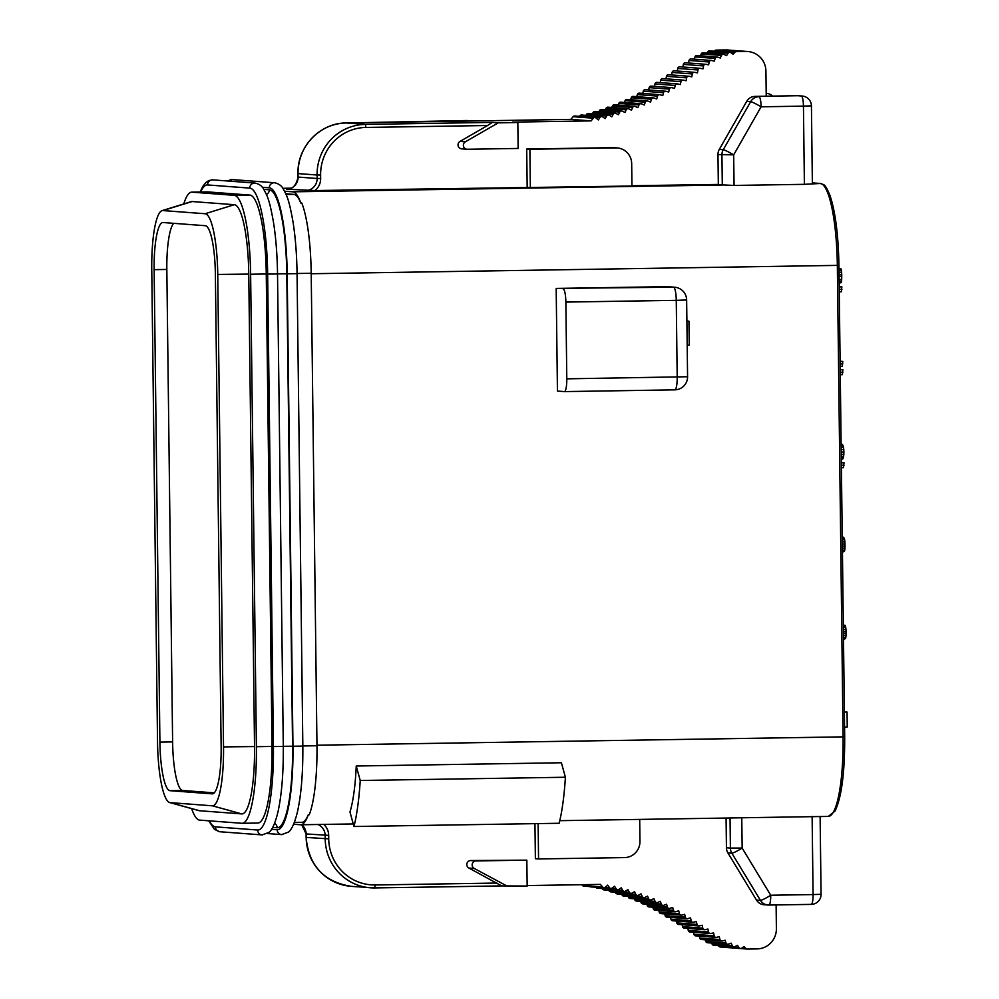 <?xml version="1.0" encoding="UTF-8"?>
<svg xmlns="http://www.w3.org/2000/svg" width="999" height="999" viewBox="0 0 999 999"><rect width="100%" height="100%" fill="white"/><g stroke="black" fill="none" stroke-linecap="round" stroke-linejoin="round"><path stroke-width="1.5" d="M776.111 904.944L776.398 928.645A19.943 19.543 -85.7 0 1 757.105 948.9L747.339 949.05A1.998 1.948 -85.7 0 1 745.941 948.488L743.993 946.553L741.745 948.151A1.998 1.948 -85.7 0 1 739.023 947.664L737.449 945.354L734.977 946.615A1.998 1.948 -85.7 0 1 732.354 945.716L731.131 943.168L728.508 944.13A1.998 1.948 -85.7 0 1 726.011 942.931L725.062 940.234L722.352 940.971A1.998 1.948 -85.7 0 1 719.967 939.547L719.255 936.737L716.483 937.337A1.998 1.948 -85.7 0 1 714.173 935.801L713.586 932.916L710.776 933.491A1.998 1.948 -85.7 0 1 708.478 931.93L707.916 929.033L705.082 929.657A1.998 1.948 -85.7 0 1 702.772 928.133L702.172 925.249L699.35 925.898A1.998 1.948 -85.7 0 1 697.002 924.412L696.365 921.528L693.556 922.227A1.998 1.948 -85.7 0 1 691.196 920.753L690.521 917.881L687.724 918.618A1.998 1.948 -85.7 0 1 685.351 917.169L684.64 914.31L681.855 915.072A1.998 1.948 -85.7 0 1 679.457 913.673L678.708 910.801L675.923 911.637A1.998 1.948 -85.7 0 1 673.501 910.289L672.689 907.442L669.917 908.366A1.998 1.948 -85.7 0 1 667.457 907.092L666.558 904.245L663.823 905.281A1.998 1.948 -85.7 0 1 661.313 904.095L660.314 901.31L657.604 902.447A1.998 1.948 -85.7 0 1 655.057 901.36L653.958 898.613L651.298 899.837A1.998 1.948 -85.7 0 1 648.713 898.838L647.527 896.14L644.904 897.439A1.998 1.948 -85.7 0 1 642.295 896.515L641.033 893.843L638.448 895.204A1.998 1.948 -85.7 0 1 635.814 894.342L634.502 891.72L631.942 893.118A1.998 1.948 -85.7 0 1 629.295 892.307L627.921 889.684L625.399 891.158A1.998 1.948 -85.7 0 1 622.739 890.421L621.278 887.811L618.818 889.41A1.998 1.948 -85.7 0 1 616.121 888.798L614.535 886.238L612.175 888.024A1.998 1.948 -85.7 0 1 609.44 887.599L607.667 885.139L605.456 887.162A1.998 1.948 -85.7 0 1 602.697 887.012L600.411 884.402A57.443 56.294 -85.7 0 0 599.962 884.415L527.147 885.564M526.835 860.139L470.679 860.539A3.984 3.909 94.3 0 0 468.906 868.056L501.673 885.913L527.16 886.051L526.835 860.139L476.036 860.938A3.984 3.909 -85.7 0 0 474.25 868.456L468.906 868.056M294.33 822.477L301.773 822.352A77.76 15.447 -90.9 0 0 308.266 814.759A80.757 16.034 89.1 0 1 300.724 824.762A80.757 16.034 89.1 0 1 300.437 824.762L293.619 824.25M581.793 884.702L582.479 885.489A1.998 1.948 94.3 0 0 583.791 886.138L604.008 887.661M589.772 886.588A1.998 1.948 94.3 0 0 590.646 886.887L610.864 888.398M595.904 887.274A1.998 1.948 94.3 0 0 597.414 888.198L617.632 889.709M602.335 888.561L602.522 888.898A1.998 1.948 94.3 0 0 604.07 889.897L624.288 891.42M608.791 890.246L609.078 890.796A1.998 1.948 94.3 0 0 610.651 891.832L630.869 893.356M615.272 892.182L615.596 892.831A1.998 1.948 94.3 0 0 617.195 893.905L637.412 895.416M621.728 894.242L622.077 894.992A1.998 1.948 94.3 0 0 623.688 896.115L643.905 897.626M628.109 896.44L628.496 897.327A1.998 1.948 94.3 0 0 630.132 898.488L650.349 900.012M634.427 898.813L634.84 899.837A1.998 1.948 94.3 0 0 636.5 901.073L656.718 902.584M640.671 901.385L641.096 902.584A1.998 1.948 94.3 0 0 642.782 903.883L662.999 905.394M646.803 904.182L647.24 905.569A1.998 1.948 94.3 0 0 648.95 906.93L669.168 908.453M652.834 907.229L653.284 908.778A1.998 1.948 94.3 0 0 655.007 910.201L675.224 911.712M658.803 910.489L659.24 912.149A1.998 1.948 94.3 0 0 660.976 913.623L681.193 915.134M664.697 913.898L665.134 915.658A1.998 1.948 94.3 0 0 666.882 917.144L687.1 918.668M670.554 917.432L670.978 919.242A1.998 1.948 94.3 0 0 672.727 920.753L692.944 922.277M676.373 921.028L676.785 922.889A1.998 1.948 94.3 0 0 678.546 924.425L698.763 925.948M682.155 924.699L682.554 926.61A1.998 1.948 94.3 0 0 684.315 928.183L704.532 929.694M687.886 928.446L688.261 930.419A1.998 1.948 94.3 0 0 690.034 932.005L710.252 933.528M693.543 932.267L693.955 934.277A1.998 1.948 94.3 0 0 695.716 935.851L715.933 937.374M699.263 936.125L699.75 938.024A1.998 1.948 94.3 0 0 701.498 939.51L721.715 941.033M705.219 939.784L705.794 941.42A1.998 1.948 94.3 0 0 707.479 942.731L727.697 944.242M711.575 943.031L712.137 944.192A1.998 1.948 94.3 0 0 713.748 945.291L733.965 946.815M718.468 945.653L718.805 946.14A1.998 1.948 94.3 0 0 720.267 946.99L740.484 948.501M726.573 947.464A1.998 1.948 94.3 0 0 726.947 947.527L747.165 949.05M507.617 886.363L474.25 868.456M594.942 117.507L574.725 115.996A1.998 1.948 94.3 0 0 573.089 116.696L570.866 119.368L591.083 120.891L593.306 118.219A1.998 1.948 -85.7 0 1 596.053 117.982L598.314 119.93L600.024 117.407A1.998 1.948 -85.7 0 1 602.747 116.908L605.157 118.606L606.68 116.009A1.998 1.948 -85.7 0 1 609.365 115.31L611.863 116.821L613.249 114.173A1.998 1.948 -85.7 0 1 615.896 113.349L618.456 114.735L619.767 112.075A1.998 1.948 -85.7 0 1 622.389 111.176L624.974 112.5L626.236 109.828A1.998 1.948 -85.7 0 1 628.846 108.891L631.455 110.165L632.654 107.455A1.998 1.948 -85.7 0 1 635.239 106.456L637.886 107.667L639.01 104.932A1.998 1.948 -85.7 0 1 641.57 103.859L644.255 104.995L645.292 102.21A1.998 1.948 -85.7 0 1 647.814 101.049L650.549 102.098L651.485 99.276A1.998 1.948 -85.7 0 1 653.958 98.014L656.718 98.963L657.554 96.091A1.998 1.948 -85.7 0 1 659.977 94.743L662.762 95.579L663.511 92.695A1.998 1.948 -85.7 0 1 665.896 91.271L668.706 92.02L669.38 89.136A1.998 1.948 -85.7 0 1 671.74 87.662L674.55 88.337L675.187 85.452A1.998 1.948 -85.7 0 1 677.522 83.928L680.344 84.565L680.943 81.681A1.998 1.948 -85.7 0 1 683.266 80.145L686.101 80.744L686.663 77.847A1.998 1.948 -85.7 0 1 688.96 76.274L691.795 76.848L692.332 73.938A1.998 1.948 -85.7 0 1 694.617 72.34L697.452 72.877L697.951 69.967A1.998 1.948 -85.7 0 1 700.212 68.332L703.021 68.819L703.546 65.922A1.998 1.948 -85.7 0 1 705.818 64.311L708.591 64.823L709.253 61.988A1.998 1.948 -85.7 0 1 711.6 60.489L714.322 61.139L715.197 58.417A1.998 1.948 -85.7 0 1 717.669 57.13L720.316 58.004L721.478 55.432A1.998 1.948 -85.7 0 1 724.075 54.458L726.585 55.632L728.096 53.272A1.998 1.948 -85.7 0 1 730.806 52.697L733.091 54.233L734.989 52.235A1.998 1.948 -85.7 0 1 736.375 51.623L746.141 51.473A19.943 19.543 -85.7 0 1 765.921 71.091L766.233 96.216M530.344 187.637L529.882 149.263L615.859 147.902A15.947 15.634 -85.7 0 1 631.68 163.599L631.955 186.026L314.935 190.559A14.96 14.66 94.3 0 0 320.654 178.496L320.617 175.012A46.853 45.917 -85.7 0 1 365.959 127.435L487.599 125.512L460.027 141.396A3.984 3.909 94.3 0 0 461.638 148.839L466.995 149.238A3.984 3.909 -85.7 0 1 465.372 141.796L498.289 122.84L492.345 122.39L487.599 125.512M591.083 120.891A57.443 56.294 -85.7 0 1 590.634 120.891L512.475 122.128L517.832 122.527L518.144 148.451L467.332 149.251A3.984 3.909 -85.7 0 1 466.995 149.238M747.876 51.523L727.659 50A19.943 19.543 94.3 0 0 725.923 49.95L716.158 50.1A1.998 1.948 94.3 0 0 714.772 50.712L714.297 51.211M729.882 52.373L709.665 50.862A1.998 1.948 94.3 0 0 707.879 51.748L707.055 53.047M723.401 54.271L703.184 52.76A1.998 1.948 94.3 0 0 701.261 53.909L700.424 55.782M717.207 57.043L696.99 55.519A1.998 1.948 94.3 0 0 694.979 56.893L694.255 59.166M711.3 60.452L691.083 58.929A1.998 1.948 94.3 0 0 689.035 60.464L688.448 62.987M685.601 62.787A1.998 1.948 94.3 0 0 683.328 64.398L682.854 67.02M679.994 66.808A1.998 1.948 94.3 0 0 677.734 68.444L677.297 71.029M674.4 70.829A1.998 1.948 94.3 0 0 672.115 72.427L671.653 74.962M688.723 76.249L668.506 74.725A1.998 1.948 94.3 0 0 666.445 76.324L665.958 78.821M683.004 80.107L662.787 78.584A1.998 1.948 94.3 0 0 660.726 80.157L660.214 82.617M677.247 83.891L657.03 82.368A1.998 1.948 94.3 0 0 654.969 83.928L654.445 86.326M671.428 87.612L651.211 86.089A1.998 1.948 94.3 0 0 649.163 87.612L648.613 89.947M665.546 91.221L645.329 89.698A1.998 1.948 94.3 0 0 643.294 91.184L642.719 93.406M659.577 94.668L639.36 93.144A1.998 1.948 94.3 0 0 637.337 94.58L636.725 96.666M653.483 97.914L633.266 96.404A1.998 1.948 94.3 0 0 631.268 97.752L630.631 99.675M647.277 100.924L627.06 99.413A1.998 1.948 94.3 0 0 625.074 100.687L624.425 102.46M640.971 103.709L620.754 102.185A1.998 1.948 94.3 0 0 618.793 103.409L618.131 105.057M634.59 106.294L614.373 104.77A1.998 1.948 94.3 0 0 612.437 105.944L611.763 107.467M628.146 108.704L607.929 107.18A1.998 1.948 94.3 0 0 606.018 108.317L605.344 109.753M621.653 110.976L601.435 109.453A1.998 1.948 94.3 0 0 599.55 110.552L598.876 111.9M615.122 113.124L594.904 111.601A1.998 1.948 94.3 0 0 593.031 112.65L592.419 113.824M608.503 115.035L588.286 113.511A1.998 1.948 94.3 0 0 586.463 114.485L585.951 115.372M601.785 116.558L581.568 115.035A1.998 1.948 94.3 0 0 579.807 115.884L579.495 116.346M590.634 120.891L570.417 119.38A57.443 56.294 94.3 0 0 570.866 119.368M570.417 119.38L466.396 121.079M631.955 185.739L718.331 184.428M812.374 183.004L814.073 183.004M812.374 183.616L811.425 105.857L803.446 106.131A9.965 1.986 -90.9 0 0 801.335 96.016A9.965 9.765 -85.7 0 1 802.209 96.041L798.238 95.742A9.965 9.765 94.3 0 0 797.377 95.717L755.032 96.391A9.965 9.765 94.3 0 0 746.715 101.361L719.292 149.413A9.965 9.765 94.3 0 0 717.969 154.57L718.331 184.703L734.053 185.439L804.395 184.328L820.291 183.479L813.76 182.979M284.565 191.209L292.707 191.82A80.757 16.034 89.1 0 1 300.786 203.009L301.76 202.997A77.76 15.447 -90.9 0 1 311.201 273.289L316.97 745.741A77.76 15.447 -90.9 0 1 309.24 814.747L308.266 814.759M286.763 189.211L314.935 190.559M617.245 147.939L614.073 147.702A15.947 15.634 94.3 0 0 612.687 147.665L526.71 149.026L527.172 187.4M726.073 818.044L726.435 847.776A9.965 9.765 94.3 0 0 727.884 852.884L756.468 900.049L760.439 900.349A9.965 1.174 -31.2 0 0 770.729 895.241A9.965 1.986 89.1 0 1 768.905 905.057L811.213 904.382A9.965 1.986 -90.9 0 0 811.25 904.395A9.965 1.986 -90.9 0 0 813.074 894.567L821.066 894.305L820.117 816.533L730.431 817.956M349.975 812.025A80.757 16.034 -90.9 0 0 356.231 766.008L360.227 780.494A103.459 20.542 89.1 0 1 353.971 826.51L349.975 812.025M353.971 826.51L559.153 823.263A103.459 20.542 -90.9 0 0 565.397 777.247L561.401 762.761L356.231 766.008M300.786 203.009A77.76 15.447 -90.9 0 0 293.818 194.393L285.801 193.781M183.791 203.921A77.76 15.447 89.1 0 1 191.733 192.145L207.367 191.908A77.76 15.447 -90.9 0 1 207.642 191.908L249.85 195.08A77.76 15.447 -90.9 0 1 266.258 273.988L272.028 746.453A77.76 15.447 -90.9 0 1 257.804 823.051L242.17 823.301A77.76 15.447 89.1 0 1 241.895 823.288L199.688 820.117A77.76 15.447 89.1 0 1 191.646 808.616M191.733 192.145A77.76 15.447 89.1 0 1 192.008 192.158L234.216 195.329A77.76 15.447 89.1 0 1 250.624 274.238L256.406 746.703A77.76 15.447 89.1 0 1 242.17 823.301M162.013 210.664L191.096 201.661A68.382 13.574 -90.9 0 1 192.12 201.536L234.328 204.708A68.382 13.574 -90.9 0 1 248.763 274.101L254.533 746.565A68.382 13.574 -90.9 0 1 241.77 813.91L199.563 810.738A68.382 13.574 -90.9 0 1 199.026 810.651L169.68 802.559A59.815 11.876 89.1 0 1 157.53 741.945L151.761 269.48A59.815 11.876 89.1 0 1 162.013 210.664A59.815 11.876 89.1 0 1 162.924 210.564L205.132 213.736A59.815 11.876 89.1 0 1 217.745 274.438L223.526 746.902A59.815 11.876 89.1 0 1 212.362 805.806L170.155 802.634A59.815 11.876 89.1 0 1 169.68 802.559M215.372 274.263L221.141 746.715A47.852 9.503 -90.9 0 1 212.387 793.855A47.852 9.503 -90.9 0 1 212.213 793.855L170.005 790.684A47.852 9.503 -90.9 0 1 159.915 742.12L154.133 269.655A47.852 9.503 -90.9 0 1 162.899 222.515A47.852 9.503 -90.9 0 1 163.062 222.527L205.27 225.699A47.852 9.503 -90.9 0 1 215.372 274.263M214.273 792.856L182.705 790.484A47.852 9.503 89.1 0 1 172.615 741.92L166.833 269.455A47.852 9.503 89.1 0 1 173.701 223.326M766.533 93.357L766.196 93.332A9.965 9.765 -85.7 0 1 772.564 96.104M722.289 185.002L721.927 154.87A9.965 9.765 -85.7 0 1 723.251 149.713A9.965 0.862 29.7 0 1 733.678 154.857L717.969 154.57M734.053 185.439L733.678 154.857L761.101 106.806A9.965 0.862 -150.3 0 0 750.674 101.661L746.715 101.361M556.181 288.411L673.526 287.188A12.962 12.7 -85.7 0 1 674.65 287.213L667.719 286.701A12.962 12.7 94.3 0 0 666.583 286.663L556.181 288.411L557.442 391.071L564.373 391.596A12.962 2.572 89.1 0 0 564.423 391.596L674.824 389.847A12.962 2.572 -90.9 0 0 677.197 377.085L676.261 300.337L565.859 302.085L566.795 378.833A12.962 2.572 89.1 0 1 564.423 391.596M563.124 288.923A12.962 2.572 89.1 0 1 565.859 302.085M687.187 345.142L689.26 345.117L688.96 321.191L686.9 321.029M688.96 321.191L686.9 321.228M756.468 900.049A9.965 9.765 94.3 0 0 764.035 904.732L768.006 905.032A9.965 9.765 -85.7 0 1 760.439 900.349L731.855 853.183L727.884 852.884M741.77 817.494L742.145 848.064A9.965 1.174 148.8 0 1 731.855 853.183A9.965 9.765 -85.7 0 1 730.394 848.076L742.145 848.064L770.729 895.241L813.074 894.567L812.125 816.37M360.227 780.494L565.397 777.247M529.882 149.263L526.71 149.026M473.301 120.966L346.291 122.977L365.322 124.4L365.959 127.435M498.289 122.84L517.832 122.527M346.291 122.977C320.179 122.69 297.003 146.928 298.002 173.576L298.102 177.073L317.133 178.496L317.083 175.012L298.064 173.589A49.85 48.851 94.3 0 1 346.303 122.977L467.37 120.517M538.124 823.601L538.548 858.953L624.525 857.592A15.947 15.634 -85.7 0 0 639.959 841.395L639.697 819.405M538.548 858.953L535.377 858.715L534.952 823.651M846.64 712.037L844.392 712.075L846.64 712.037M847.065 712.075L847.239 727.022L844.58 727.072M843.493 638.586L845.566 638.561L843.506 639.385M845.566 638.561L845.803 637.337L843.481 637.362M845.803 637.337L846.041 635.277L843.456 635.314M846.041 635.277L846.091 633.204L843.431 633.241M846.091 633.204L846.078 631.543L843.406 631.58M846.078 631.543L845.966 629.457L843.381 629.495M845.966 629.457L845.691 627.36L843.356 627.397M845.691 627.36L845.416 626.098L843.343 626.136M844.992 625.237L843.331 625.262L844.992 625.237L845.416 626.098M842.432 551.386L844.417 551.348L842.432 552.172M844.417 551.348L844.742 550.137L842.407 550.174M844.742 550.137L844.967 548.076L842.382 548.114M844.967 548.076L845.029 546.003L842.357 546.041M845.029 546.003L845.004 543.931L842.332 543.968M845.004 543.931L844.892 541.845L842.307 541.883M844.892 541.845L844.617 539.747L842.282 539.785M844.617 539.747L844.267 538.473L842.269 538.511M844.267 538.473L843.83 537.612L842.257 537.637M843.83 537.612L842.257 537.175M843.231 537.15L842.257 537.112M841.408 467.732L843.481 467.707L844.018 462.762L841.345 462.562M844.018 462.762L841.345 462.812M844.043 465.259L841.37 465.297M841.295 458.966L842.781 458.941L841.308 459.34M842.781 458.941L841.295 458.566M843.031 458.541L843.368 457.742L841.283 457.767M843.368 457.742L843.606 456.506L841.27 456.543M843.606 456.506L843.83 454.458L841.245 454.495M843.83 454.458L843.88 451.96L841.208 452.01M843.88 451.96L843.768 449.463L841.183 449.513M843.768 449.463L843.493 447.377L841.158 447.415M843.493 447.377L843.218 446.103L841.146 446.141M843.218 446.103L842.869 445.254L841.133 445.279M842.869 445.254L841.121 444.842M842.619 444.817L841.121 444.393M842.182 444.368L841.121 444.318M840.271 374.7L842.344 374.662L842.881 369.73L840.209 369.53M842.881 369.73L840.209 369.767M842.906 372.215L840.234 372.265M840.171 366.396L842.244 366.358L842.781 361.426L840.109 361.213M842.781 361.426L840.109 361.463M842.806 363.911L840.134 363.948M839.26 291.833L841.333 291.795L841.87 286.85L839.197 286.651M841.87 286.85L839.197 286.9M841.895 289.348L839.222 289.385M839.148 282.692L841.22 282.655L839.148 283.079M841.22 282.655L841.545 281.019L839.123 281.056M841.545 281.019L841.682 279.37L839.11 279.42M841.682 279.37L841.732 276.473L839.073 276.511M841.732 276.473L841.72 274.812L839.048 274.85M841.72 274.812L841.608 272.315L839.023 272.352M841.608 272.315L841.408 270.642L838.998 270.679M841.408 270.642L841.058 268.956L838.973 268.981M840.708 268.506L838.973 268.544L841.058 268.956M316.97 745.204L844.692 736.837L838.935 265.359L844.692 736.837C844.792 772.726 841.57 797.477 835.027 811.088L828.321 816.42A80.757 16.034 -90.9 0 0 843.094 736.887L837.337 265.422A80.757 16.034 -90.9 0 0 820.291 183.479A1.998 1.948 -85.7 0 1 820.466 183.479C823.738 185.414 824.275 181.868 829.969 195.404C835.376 211.651 838.361 234.977 838.935 265.359L311.213 273.738M323.776 824.4A14.96 14.66 94.3 0 1 328.683 835.364L328.721 838.848A46.853 45.917 -85.7 0 0 375.212 884.977L496.853 883.054M741.72 948.176L745.941 948.488M718.805 946.14L739.023 947.664M712.137 944.192L732.354 945.716M705.794 941.42L726.011 942.931M699.75 938.024L719.967 939.547M693.955 934.277L714.173 935.801M688.261 930.419L708.478 931.93M682.554 926.61L702.772 928.133M676.785 922.889L697.002 924.412M670.978 919.242L691.196 920.753M665.134 915.658L685.351 917.169M659.24 912.149L679.457 913.673M653.284 908.778L673.501 910.289M647.24 905.569L667.457 907.092M641.096 902.584L661.313 904.095M634.84 899.837L655.057 901.36M628.496 897.327L648.713 898.838M622.077 894.992L642.295 896.515M615.596 892.831L635.814 894.342M609.078 890.796L629.295 892.307M602.522 888.898L622.739 890.421M611.013 888.411L616.121 888.798M605.294 887.287L609.44 887.599M582.479 885.489L602.697 887.012M375.212 884.977L374.662 887.924L501.673 885.913L374.675 887.924A49.85 48.851 -85.7 0 1 370.317 887.786A49.85 48.851 -85.7 0 1 325.199 838.86L325.15 835.364A11.963 11.726 94.3 0 0 317.944 824.5M306.169 837.424A49.85 48.851 94.3 0 0 351.286 886.363C323.851 881.942 308.791 865.621 306.106 837.412L306.131 833.915L306.169 837.424L328.721 838.848M306.131 833.94L301.686 824.749A11.963 11.726 -85.7 0 1 306.131 833.94L328.683 835.364M374.662 887.924L351.286 886.363M470.679 860.539L476.036 860.938M292.707 191.82L722.702 185.015M291.084 188.187L282.829 188.312L291.121 188.162M286.101 194.505L293.818 194.393M311.201 273.289L297.053 273.501M292.957 746.253L302.834 746.116L297.053 273.651L287.188 273.788L292.957 746.253A84.74 16.833 89.1 0 1 277.148 829.707L271.578 829.295M296.953 273.639L297.053 273.651C296.803 254.782 295.467 237.6 293.044 222.115C288.786 198.177 286.788 195.692 283.229 188.898C281.618 185.739 278.733 183.679 274.563 182.755A4.983 4.883 -85.7 0 0 269.305 187.8L262.275 187.275M269.305 187.8A84.74 16.833 89.1 0 1 287.188 273.788M263.798 189.373L269.33 189.798A82.755 16.434 -90.9 0 1 286.788 273.763L292.57 746.228A82.755 16.434 -90.9 0 1 277.123 827.721L272.715 827.384M282.093 834.615A4.983 4.883 -85.7 0 1 277.148 829.707M227.035 180.956L232.355 179.583A4.983 4.883 94.3 0 0 228.496 181.069M266.396 194.43A4.983 4.883 94.3 0 0 269.33 189.798M286.788 273.763L277.023 273.876M283.291 746.315L292.57 746.228M277.123 827.721A4.983 4.883 94.3 0 0 274.55 823.401M273.414 746.565L283.291 746.428L277.522 273.963L267.645 274.101L273.414 746.565A84.74 16.833 89.1 0 1 257.605 830.019L215.397 826.847A84.74 16.833 89.1 0 1 209.328 820.841M277.422 273.938L277.522 273.963C277.26 255.082 275.924 237.912 273.514 222.427C269.243 198.476 267.257 196.004 263.686 189.211C262.088 186.039 259.191 183.991 255.02 183.054A4.983 4.883 -85.7 0 0 249.762 188.112L207.555 184.94A84.74 16.833 89.1 0 0 200.674 192.008M249.762 188.112A84.74 16.833 89.1 0 1 267.645 274.101M262.55 834.927A4.983 4.883 -85.7 0 1 257.605 830.019M215.397 826.847A4.983 4.883 94.3 0 0 219.917 831.742L262.113 834.914L268.943 832.404C270.392 831.218 274.013 827.996 277.897 812.237C281.718 794.879 283.516 772.939 283.291 746.428M200.137 192.02L202.884 186.264L205.994 182.405L208.941 180.519L212.812 179.882A4.983 4.883 94.3 0 0 207.555 184.94M256.406 746.703L272.028 746.453M266.258 273.988L250.624 274.238M207.642 191.908L192.008 192.158M234.216 195.329L249.85 195.08M223.526 746.902L254.533 746.565M248.763 274.101L217.745 274.438M241.77 813.91L212.362 805.806M170.155 802.634L199.563 810.738M192.12 201.536L162.924 210.564M205.132 213.736L234.328 204.708M166.833 269.455L154.133 269.655M159.915 742.12L172.615 741.92M182.705 790.484L170.005 790.684M302.822 745.966L316.97 745.741M755.032 96.391L797.377 95.717M804.395 184.328L803.446 106.131L761.101 106.806A9.965 1.986 89.1 0 0 759.003 96.691A9.965 9.765 -85.7 0 0 750.674 101.661L723.251 149.713L719.292 149.413M566.795 378.833L687.574 376.735A12.962 12.962 0 0 1 674.824 389.847A12.962 2.572 -90.9 0 1 674.775 389.847L564.472 391.596M687.574 376.735L686.638 299.987L676.261 300.337A12.962 2.572 -90.9 0 0 673.526 287.188L666.583 286.663M768.905 905.057A9.965 1.986 89.1 0 1 768.868 905.057A9.965 9.765 -85.7 0 1 768.006 905.032A9.965 9.965 0 0 0 768.905 905.057L811.25 904.395A9.965 9.965 0 0 0 821.066 894.305M726.435 847.776L730.394 848.076L730.032 817.981M615.859 147.902L612.687 147.665M298.102 177.073A11.963 11.726 -85.7 0 1 286.526 189.223M320.617 175.012L317.083 175.012A49.85 48.851 -85.7 0 1 365.322 124.4L492.345 122.39M305.557 190.647A11.963 11.726 94.3 0 0 317.133 178.496L320.654 178.496M460.027 141.396L465.372 141.796M593.306 118.219L573.089 116.696M600.024 117.407L579.807 115.884M606.68 116.009L586.463 114.485M613.249 114.173L593.031 112.65M619.767 112.075L599.55 110.552M626.236 109.828L606.018 108.317M632.654 107.455L612.437 105.944M639.01 104.932L618.793 103.409M645.292 102.21L625.074 100.687M651.485 99.276L631.268 97.752M657.554 96.091L637.337 94.58M663.511 92.695L643.294 91.184M669.38 89.136L649.163 87.612M675.187 85.452L654.969 83.928M680.943 81.681L660.726 80.157M686.663 77.847L666.445 76.324M692.332 73.938L672.115 72.427M697.951 69.967L677.734 68.444M703.546 65.922L683.328 64.398M709.253 61.988L689.035 60.464M715.197 58.417L694.979 56.893M721.478 55.432L701.261 53.909M728.096 53.272L707.879 51.748M734.989 52.235L714.772 50.712M716.158 50.1L736.375 51.623M746.141 51.473L725.923 49.95M813.935 182.992L820.466 183.479M828.321 816.42L820.067 816.558M731.056 817.969L559.777 820.666M353.271 823.938L300.724 824.762M267.445 833.541L281.656 834.602L288.486 832.092C289.922 830.906 293.544 827.684 297.44 811.925C301.261 794.567 303.059 772.627 302.834 746.116M232.355 179.583L274.563 182.755M208.716 820.791L214.448 829.37L219.917 831.742M212.812 179.882L255.02 183.054M811.425 105.857A9.965 9.965 0 0 0 802.209 96.041M686.638 299.987A12.962 12.962 0 0 0 674.65 287.213M286.626 189.211C292.52 189.435 296.328 185.377 298.039 177.06L298.002 173.576M694.405 72.315L674.188 70.792M700.024 68.307L679.807 66.783M705.619 64.286L685.401 62.762"/></g></svg>
